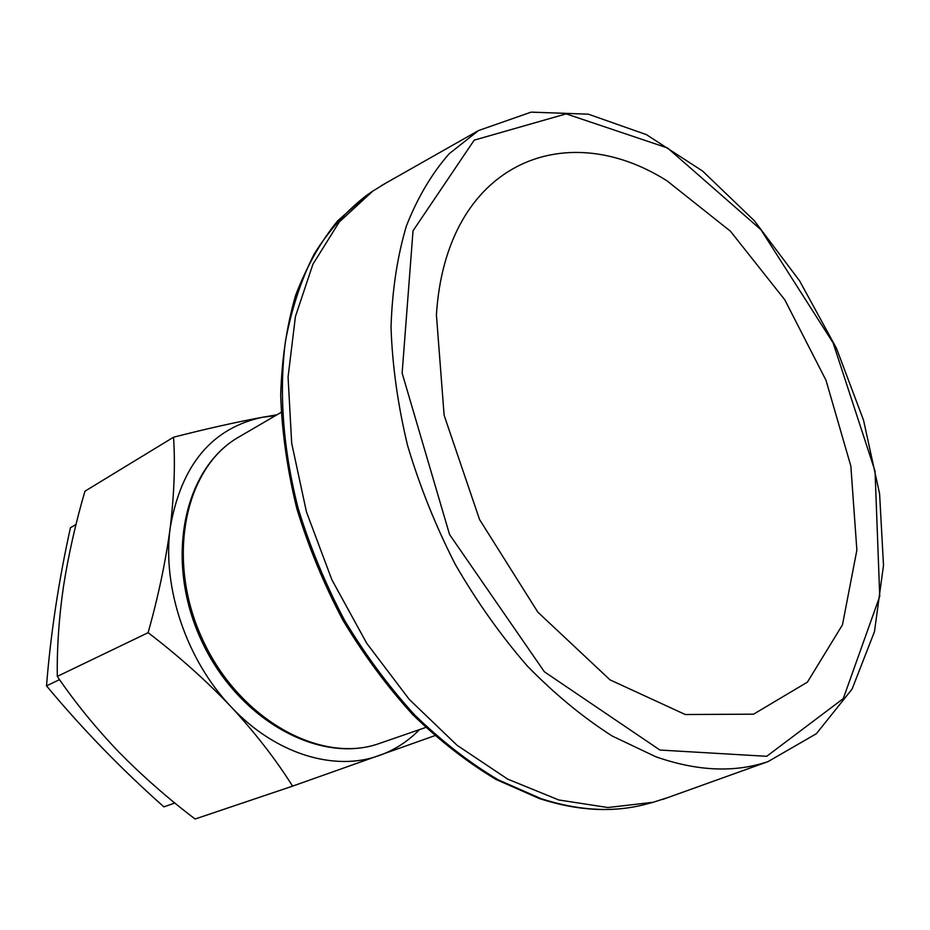 <?xml version="1.0" encoding="UTF-8"?>
<svg xmlns="http://www.w3.org/2000/svg" width="930" height="930" viewBox="0 0 930 930"><rect width="100%" height="100%" fill="white"/><g stroke="black" fill="none" stroke-linecap="round" stroke-linejoin="round"><path stroke-width="1.4" d="M275.396 415.71L262.586 417.245C212.017 428.033 181.222 464.861 170.213 527.74C162.006 587.237 186.488 660.044 230.966 706.661C275.013 754.079 334.73 772.016 379.521 755.427C394.762 749.929 408.072 741.326 419.442 729.62M60.427 680.888L59.311 679.737L46.5 685.863C82.317 728.864 121.446 769.203 163.901 806.868L174.863 802.997M46.5 685.863C50.743 633.237 58.73 580.529 70.448 527.74L76.028 524.45M667.159 180.943C564.44 115.599 445.923 163.564 436.414 314.898L444.122 415.257L479.543 519.51L537.842 612.161L610.022 679.865L685.259 714.519L753.567 714.182L807.449 682.109L842.475 624.797L856.867 550.13L850.857 466.104L826.003 380.289L784.769 299.774L730.422 231.21L667.159 180.943M434.682 735.711L292.578 786.141C275.931 759.612 255.401 733.119 230.966 706.661C205.89 680.342 178.269 655.685 148.114 632.691L57.288 676.401C56.916 647.234 58.997 617.148 63.531 586.133C68.529 554.524 75.667 522.881 84.944 491.203L173.538 437.216C206.332 428.8 236.022 422.15 262.586 417.245L276.977 414.792M57.288 676.401C75.26 702.708 95.778 727.923 118.854 752.033C142.418 776.004 167.83 798.335 195.102 819.016L292.578 786.141M148.114 632.691C158.356 596.2 165.714 561.22 170.213 527.74C174.212 494.202 175.317 464.024 173.538 437.216M386.369 182.803L372.767 191.115L339.241 222.038L312.91 264.236L295.426 316.525L288.068 377.034L291.683 443.203L306.458 511.93L331.894 579.797L366.746 643.327L409.223 699.348L457.025 745.244L507.687 779.131L558.744 799.963L607.894 807.531L653.209 802.276L668.379 797.382M281.116 412.374L239.08 436.879C184.64 467.29 165.342 559.186 202.426 639.201C238.905 719.495 321.164 764.797 379.719 743.349L425.696 727.458M541.214 798.719L498.178 779.817C469.394 762.693 441.576 741.082 414.71 714.996C388.845 686.619 365.455 655.034 344.53 620.24C325.419 584.11 309.934 546.712 298.065 508.036C283.127 449.097 278.884 393.704 285.347 341.868C291.462 309.144 301.111 279.791 314.282 253.832C329.208 230.117 346.692 210.587 366.734 195.254L337.625 220.875C320.466 241.94 306.447 266.805 295.566 295.484C286.719 326.081 281.767 359.317 280.686 395.18C281.953 432.101 287.324 469.883 296.786 508.501C308.551 547.014 323.931 584.261 342.938 620.24C363.746 654.906 387.031 686.398 412.815 714.705C439.599 740.745 467.395 762.356 496.202 779.538L539.388 798.556C577.751 810.995 613.335 812.867 646.141 804.148C614.091 812.715 579.111 810.902 541.214 798.719M381.184 185.744L478.52 130.549L449.225 153.706C431.846 173.468 417.582 197.532 406.41 225.92C397.308 256.541 392.181 290.3 391.03 327.221C392.297 365.478 397.831 404.945 407.607 445.633C419.756 486.367 435.659 525.962 455.293 564.429C476.776 601.571 500.759 635.411 527.252 665.95C554.722 694.082 583.087 717.46 612.335 736.095L655.871 756.776C697.314 771.272 734.712 772.877 768.087 761.589L662.765 799.405M659.951 750.045L544.352 671.774L449.55 534.494L402.132 373.104L413.025 230.803L474.207 140.139L566.161 113.867L667.577 147.986L760.868 229.64L833.14 342.938L875.037 471.115L879.745 596.316L843.278 698.604L766.715 756.299L659.951 750.045M239.08 436.879C183.361 468.313 164.296 560.302 201.113 639.805C237.371 719.553 319.536 765.088 379.719 743.349M372.767 191.115L366.734 195.254M653.209 802.276L646.141 804.148M478.52 130.549L531.146 112.135L588.318 114.169L646.42 134.641L702.58 171.05L754.311 220.701L799.533 280.744L836.454 348.273L863.563 420.302L879.594 493.737L883.5 565.335L874.479 631.644L852.101 689.049L816.366 733.712L768.087 761.589"/></g></svg>
